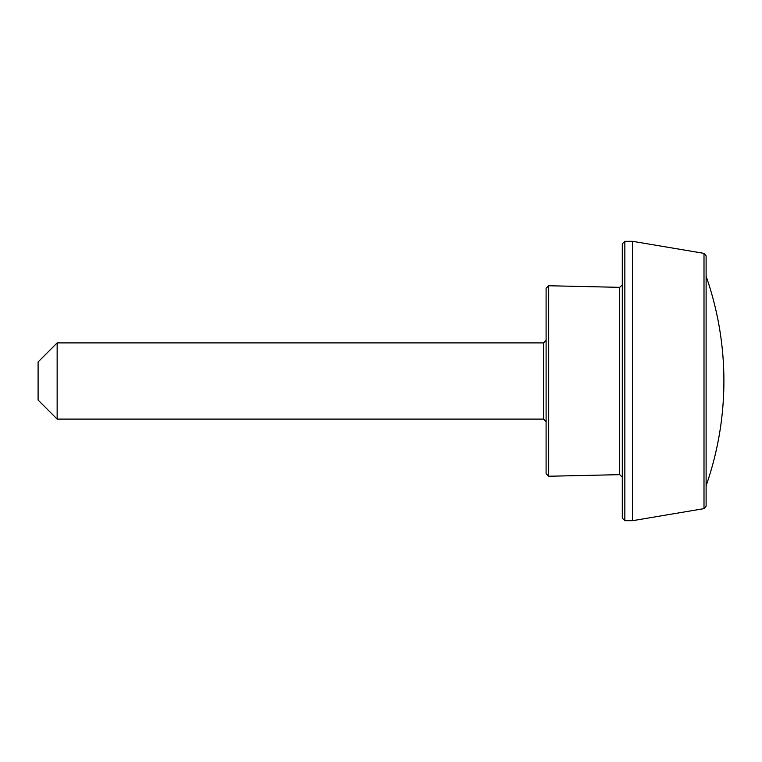 <?xml version="1.0" encoding="UTF-8"?>
<svg xmlns="http://www.w3.org/2000/svg" width="762" height="762" viewBox="0 0 762 762"><rect width="100%" height="100%" fill="white"/><g stroke="black" fill="none" stroke-linecap="round" stroke-linejoin="round"><path stroke-width="1.14" d="M546.097 381L546.097 473.707L546.097 288.293L546.097 421.643L543.563 419.1L57.15 419.1L57.15 342.9L38.1 361.95L38.1 400.05L57.15 419.1M723.9 381A317.497 317.497 0 0 1 706.117 485.756C717.928 451.837 723.852 416.919 723.9 381A317.497 317.497 0 0 0 706.117 276.244M704.002 508.635L704.002 253.365L706.117 255.87L706.117 506.13L704.002 508.635L632.46 520.703L624.84 520.703L622.297 518.16L622.297 243.84L624.84 241.297L624.84 520.703M704.002 253.365L632.46 241.297L632.46 520.703M546.097 340.357L543.563 342.9L543.563 419.1M622.297 284.807L619.706 287.341L619.706 474.659L622.297 477.193M619.706 287.341L548.697 285.75L548.697 476.25L546.097 473.707M632.46 241.297L624.84 241.297M619.706 474.659L548.697 476.25M548.697 285.75L546.097 288.293M543.563 342.9L57.15 342.9"/></g></svg>
